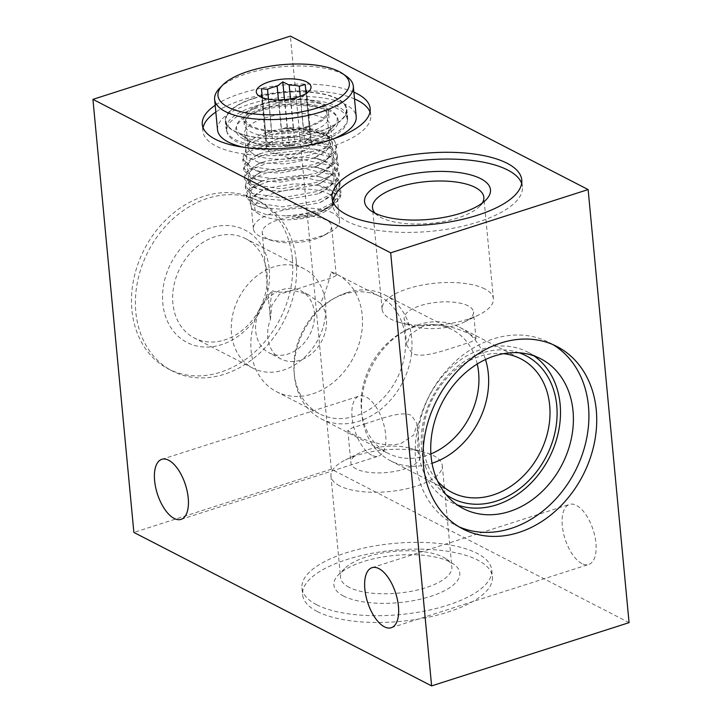 <?xml version="1.0" encoding="UTF-8"?>
<svg xmlns="http://www.w3.org/2000/svg" width="722" height="722" viewBox="0 0 722 722"><rect width="100%" height="100%" fill="white"/><g stroke="black" fill="none" stroke-linecap="round" stroke-linejoin="round"><path stroke-width="0.54" stroke-dasharray="3.61 2.71" d="M581.86 563.548A31.524 14.756 72.2 0 1 563.304 532.313A31.524 14.756 72.2 0 1 569.487 504.425A31.524 14.756 72.2 0 1 576.355 505.346A31.524 14.756 72.2 0 1 594.91 536.581A31.524 14.756 72.2 0 1 588.719 564.469A31.524 14.756 72.2 0 1 581.86 563.548M371.631 455.194A31.524 14.756 72.2 0 1 353.076 423.967A31.524 14.756 72.2 0 1 359.267 396.071A31.524 14.756 72.2 0 1 366.135 397.001A31.524 14.756 72.2 0 1 384.682 428.227A31.524 14.756 72.2 0 1 378.499 456.114A31.524 14.756 72.2 0 1 371.631 455.194M320.622 303.421A34.827 27.869 -62.7 0 1 326.407 318.673A34.827 27.869 -62.7 0 1 300.135 360.206A34.827 27.869 -62.7 0 1 281.147 359.024A34.827 27.869 -62.7 0 1 267.79 337.454A34.827 27.869 -62.7 0 1 270.434 319.503C269.523 310.307 270.208 300.695 272.483 290.668A65.982 52.805 117.3 0 0 276.454 391.658A65.982 52.805 117.3 0 0 312.445 393.905A65.982 52.805 117.3 0 0 360.991 336.398A65.982 52.805 117.3 0 0 336.912 274.351A65.982 52.805 117.3 0 0 331.109 271.887C328.826 281.896 325.324 292.41 320.622 303.421L308.159 294.585L292.78 290.262L279.387 294.215L271.779 305.406L270.434 319.503L262.221 232.692A34.827 13.059 174.6 0 1 286.643 217.719A34.827 13.059 174.6 0 1 326.2 220.02A34.827 13.059 174.6 0 1 331.56 226.139A34.827 13.059 174.6 0 1 323.366 235.733A34.827 13.059 174.6 0 1 272.077 240.588A34.827 13.059 174.6 0 1 267.582 238.802A34.827 13.059 174.6 0 1 262.221 232.692M332.86 213.071A43.257 16.218 -5.4 0 0 283.719 210.219A43.257 16.218 -5.4 0 0 253.386 228.811A43.257 16.218 -5.4 0 0 260.046 236.401A43.257 16.218 -5.4 0 0 265.624 238.612A43.257 16.218 -5.4 0 0 329.331 232.592A43.257 16.218 -5.4 0 0 339.52 220.661A43.257 16.218 -5.4 0 0 332.86 213.071M323.907 118.336A43.257 16.218 -5.4 0 0 274.766 115.484A43.257 16.218 -5.4 0 0 244.433 134.075A43.257 16.218 -5.4 0 0 248.729 140.258A43.257 16.218 -5.4 0 0 251.094 141.665A43.257 16.218 -5.4 0 0 291.444 145.889A43.257 16.218 -5.4 0 0 327.499 132.803A43.257 16.218 -5.4 0 0 330.559 125.935A43.257 16.218 -5.4 0 0 323.907 118.336M329.431 109.591A50.585 18.962 -5.4 0 0 262.339 108.589A50.585 18.962 -5.4 0 0 241.518 135.222A50.585 18.962 -5.4 0 0 244.28 136.873A50.585 18.962 -5.4 0 0 291.48 141.819A50.585 18.962 -5.4 0 0 333.645 126.512A50.585 18.962 -5.4 0 0 329.431 109.591M353.879 92.181A84.312 31.606 -5.4 0 0 215.201 105.286M354.52 98.95A84.312 31.606 -5.4 0 0 215.842 112.054M203.081 127.74A84.312 31.606 -5.4 0 0 202.918 131.169A84.312 31.606 -5.4 0 0 215.896 145.97A84.312 31.606 -5.4 0 0 311.678 151.53A84.312 31.606 -5.4 0 0 370.801 115.303A84.312 31.606 -5.4 0 0 369.989 111.964M422.235 326.579L410.213 334.494L406.676 345.215L412.235 353.437C422.108 358.744 443.57 350.567 459.363 345.712L471.746 341.614L476.015 338.663L470.852 334.656C460.97 329.431 438.001 321.119 422.235 326.579M468.136 305.848A34.827 13.059 -5.4 0 0 428.57 303.547A34.827 13.059 -5.4 0 0 404.149 318.519A34.827 13.059 -5.4 0 0 409.509 324.629A34.827 13.059 -5.4 0 0 414.933 326.678A34.827 13.059 -5.4 0 0 464.427 322.003A34.827 13.059 -5.4 0 0 473.497 311.958A34.827 13.059 -5.4 0 0 468.136 305.848M484.814 288.935A55.901 20.956 -5.4 0 0 421.305 285.244A55.901 20.956 -5.4 0 0 382.1 309.269A55.901 20.956 -5.4 0 0 390.71 319.079A55.901 20.956 -5.4 0 0 399.419 322.373A55.901 20.956 -5.4 0 0 478.867 314.864A55.901 20.956 -5.4 0 0 493.415 298.746A55.901 20.956 -5.4 0 0 484.814 288.935M375.088 213.18A55.901 20.956 -5.4 0 0 378.057 215.752A55.901 20.956 -5.4 0 0 381.117 217.575A55.901 20.956 -5.4 0 0 433.272 223.044A55.901 20.956 -5.4 0 0 479.868 206.131A55.901 20.956 -5.4 0 0 482.305 203.044M332.752 201.285A95.313 35.73 -5.4 0 0 332.634 204.705A95.313 35.73 -5.4 0 0 347.309 221.437A95.313 35.73 -5.4 0 0 455.582 227.728A95.313 35.73 -5.4 0 0 522.412 186.772A95.313 35.73 -5.4 0 0 521.663 183.424M364.538 423.976C380.476 419.13 401.721 410.267 411.594 415.538L417.172 423.967L413.67 435.05L401.658 443.109C385.756 448.624 362.868 439.554 352.977 434.319L347.833 430.52L352.119 427.929L364.538 423.976M356.244 468.921A34.827 13.059 174.6 0 1 350.883 462.802A34.827 13.059 174.6 0 1 359.944 452.766A34.827 13.059 174.6 0 1 409.437 448.082A34.827 13.059 174.6 0 1 414.861 450.14A34.827 13.059 174.6 0 1 420.222 456.25A34.827 13.059 174.6 0 1 395.809 471.213A34.827 13.059 174.6 0 1 356.244 468.921M339.566 485.834A55.901 20.956 174.6 0 1 330.956 476.024A55.901 20.956 174.6 0 1 345.513 459.896A55.901 20.956 174.6 0 1 424.96 452.387A55.901 20.956 174.6 0 1 433.669 455.69A55.901 20.956 174.6 0 1 442.27 465.5A55.901 20.956 174.6 0 1 403.075 489.525A55.901 20.956 174.6 0 1 339.566 485.834M349.159 587.338A55.901 20.956 174.6 0 1 340.558 577.519A55.901 20.956 174.6 0 1 344.511 568.638A55.901 20.956 174.6 0 1 391.107 551.725A55.901 20.956 174.6 0 1 443.263 557.185A55.901 20.956 174.6 0 1 446.313 559.008A55.901 20.956 174.6 0 1 451.864 567.005A55.901 20.956 174.6 0 1 412.668 591.029A55.901 20.956 174.6 0 1 349.159 587.338M343.627 596.074A63.238 23.709 174.6 0 1 338.365 574.929A63.238 23.709 174.6 0 1 391.071 555.796A63.238 23.709 174.6 0 1 450.068 561.978A63.238 23.709 174.6 0 1 453.524 564.044A63.238 23.709 174.6 0 1 427.496 597.329A63.238 23.709 174.6 0 1 343.627 596.074M317.274 611.498A95.313 35.73 174.6 0 1 302.599 594.766A95.313 35.73 174.6 0 1 369.429 553.801A95.313 35.73 174.6 0 1 477.711 560.101A95.313 35.73 174.6 0 1 492.377 576.824A95.313 35.73 174.6 0 1 425.547 617.788A95.313 35.73 174.6 0 1 317.274 611.498M316.633 604.729A95.313 35.73 174.6 0 1 301.958 587.997A95.313 35.73 174.6 0 1 368.798 547.041A95.313 35.73 174.6 0 1 477.071 553.332A95.313 35.73 174.6 0 1 491.736 570.055A95.313 35.73 174.6 0 1 424.906 611.02A95.313 35.73 174.6 0 1 316.633 604.729M314.35 312.455A34.827 27.869 -62.7 0 1 300.46 346.759A34.827 27.869 -62.7 0 1 269.08 352.805A34.827 27.869 -62.7 0 1 255.723 331.236A34.827 27.869 -62.7 0 1 269.613 296.941A34.827 27.869 -62.7 0 1 300.993 290.894A34.827 27.869 -62.7 0 1 314.35 312.455M266.987 273.223A55.901 44.737 -62.7 0 1 244.704 328.284A55.901 44.737 -62.7 0 1 194.326 337.986A55.901 44.737 -62.7 0 1 172.892 303.366A55.901 44.737 -62.7 0 1 195.175 248.305A55.901 44.737 -62.7 0 1 245.552 238.603A55.901 44.737 -62.7 0 1 266.987 273.223M325.604 303.43A55.901 44.737 -62.7 0 1 303.312 358.491A55.901 44.737 -62.7 0 1 252.944 368.193A55.901 44.737 -62.7 0 1 231.5 333.582A55.901 44.737 -62.7 0 1 253.792 278.521A55.901 44.737 -62.7 0 1 304.161 268.81A55.901 44.737 -62.7 0 1 325.604 303.43M269.252 269.234A63.238 50.612 -62.7 0 1 221.546 344.647A63.238 50.612 -62.7 0 1 162.811 303.33A63.238 50.612 -62.7 0 1 210.517 227.917A63.238 50.612 -62.7 0 1 269.252 269.234M292.347 258.566A95.313 76.279 -62.7 0 1 254.343 352.444A95.313 76.279 -62.7 0 1 168.461 368.987A95.313 76.279 -62.7 0 1 131.909 309.964A95.313 76.279 -62.7 0 1 169.905 216.095A95.313 76.279 -62.7 0 1 255.796 199.543A95.313 76.279 -62.7 0 1 292.347 258.566M296.246 260.579A95.313 76.279 -62.7 0 1 258.25 354.457A95.313 76.279 -62.7 0 1 172.368 371A95.313 76.279 -62.7 0 1 135.817 311.976A95.313 76.279 -62.7 0 1 173.812 218.107A95.313 76.279 -62.7 0 1 259.703 201.564A95.313 76.279 -62.7 0 1 296.246 260.579M343.916 294.26A65.982 52.805 117.3 0 0 332.761 299.134A65.982 52.805 117.3 0 0 294.233 373.897A65.982 52.805 117.3 0 0 319.44 413.814A65.982 52.805 117.3 0 0 355.423 416.062A65.982 52.805 117.3 0 0 403.977 358.554A65.982 52.805 117.3 0 0 379.898 296.507A65.982 52.805 117.3 0 0 343.916 294.26M272.483 290.668C282.464 295.903 303.556 286.463 319.494 281.67L331.93 277.835L336.235 275.515L331.109 271.887M346.975 292.618A69.655 55.738 117.3 0 0 335.207 297.771A69.655 55.738 117.3 0 0 294.531 376.676A69.655 55.738 117.3 0 0 321.146 418.814A69.655 55.738 117.3 0 0 359.132 421.188A69.655 55.738 117.3 0 0 410.376 360.486A69.655 55.738 117.3 0 0 384.961 294.991A69.655 55.738 117.3 0 0 346.975 292.618M477.242 364.014A69.655 55.738 117.3 0 0 451.909 329.503A69.655 55.738 117.3 0 0 413.923 327.129A69.655 55.738 117.3 0 0 402.154 332.273A69.655 55.738 117.3 0 0 361.487 411.188A69.655 55.738 117.3 0 0 388.093 453.326A69.655 55.738 117.3 0 0 426.079 455.699A69.655 55.738 117.3 0 0 430.899 453.93M485.5 359.52A75.151 60.143 117.3 0 0 459.508 327.228A75.151 60.143 117.3 0 0 418.525 324.665A75.151 60.143 117.3 0 0 405.818 330.225A75.151 60.143 117.3 0 0 361.939 415.367A75.151 60.143 117.3 0 0 390.647 460.826A75.151 60.143 117.3 0 0 431.639 463.389A75.151 60.143 117.3 0 0 432.036 463.262M503.469 353.681A75.151 60.143 117.3 0 0 479.877 356.289A75.151 60.143 117.3 0 0 427.496 411.017A75.151 60.143 117.3 0 0 437.703 481.285M519.127 352.787A80.286 64.249 117.3 0 0 482.161 352.959A80.286 64.249 117.3 0 0 424.112 418.489A80.286 64.249 117.3 0 0 446.052 494.552M534.018 355.874A84.312 67.48 117.3 0 0 527.791 352.11A84.312 67.48 117.3 0 0 481.809 349.24A84.312 67.48 117.3 0 0 419.771 422.722A84.312 67.48 117.3 0 0 450.537 502.007A84.312 67.48 117.3 0 0 457.207 504.895M552.926 344.611A102.641 82.146 117.3 0 0 549.09 342.472A102.641 82.146 117.3 0 0 493.108 338.97A102.641 82.146 117.3 0 0 417.587 428.426A102.641 82.146 117.3 0 0 455.031 524.939A102.641 82.146 117.3 0 0 459.012 526.825M629.07 622.644L331.326 469.174L133.868 532.43M331.326 469.174L290.388 36.1M314.449 139.391A51.415 19.277 -5.4 0 0 322.31 108.372A51.415 19.277 -5.4 0 0 259.649 111.143A51.415 19.277 -5.4 0 0 249.243 115.276A51.415 19.277 -5.4 0 0 247.79 140.871A51.415 19.277 -5.4 0 0 314.449 139.391M309.269 132.207A42.526 15.938 -5.4 0 0 328.934 116.522A42.526 15.938 -5.4 0 0 315.767 106.558A42.526 15.938 -5.4 0 0 263.936 108.851A42.526 15.938 -5.4 0 0 255.335 112.271A42.526 15.938 -5.4 0 0 244.262 124.527A42.526 15.938 -5.4 0 0 266.833 136.287A42.526 15.938 -5.4 0 0 309.269 132.207M254.812 108.652A60.486 22.68 -5.4 0 0 226.834 130.953A60.486 22.68 -5.4 0 0 258.936 147.676A60.486 22.68 -5.4 0 0 319.286 141.882A60.486 22.68 -5.4 0 0 347.264 119.572A60.486 22.68 -5.4 0 0 315.162 102.849A60.486 22.68 -5.4 0 0 254.812 108.652M253.855 98.499A60.486 22.68 -5.4 0 0 225.869 120.809A60.486 22.68 -5.4 0 0 257.971 137.532A60.486 22.68 -5.4 0 0 318.33 131.729A60.486 22.68 -5.4 0 0 346.307 109.419A60.486 22.68 -5.4 0 0 314.205 92.696A60.486 22.68 -5.4 0 0 253.855 98.499M308.754 126.792A42.526 15.938 -5.4 0 0 328.429 111.116A42.526 15.938 -5.4 0 0 305.857 99.356A42.526 15.938 -5.4 0 0 263.422 103.436A42.526 15.938 -5.4 0 0 243.756 119.112A42.526 15.938 -5.4 0 0 266.328 130.872A42.526 15.938 -5.4 0 0 308.754 126.792M314.945 166.782L279.531 173.127L259.108 171.601L250.155 168.804L242.953 161.277L244.099 157.017L251.608 150.627L264.974 145.33L300.605 141.25L330.189 147.829L337.535 156.9L336.461 161.881L319.359 174.471L315.803 175.834L280.389 182.17L259.965 180.644L251.012 177.856L243.81 170.32L244.957 166.06L252.456 159.679L265.822 154.373L301.453 150.293L331.046 156.873L338.392 165.943L337.309 170.924L320.216 183.514L316.66 184.877L281.237 191.222L260.813 189.687L251.87 186.899L244.659 179.363L245.814 175.112L253.314 168.722L266.68 163.416L302.31 159.336L331.894 165.925L339.25 174.986L338.167 179.968L321.064 192.566L317.518 193.92L282.094 200.265L261.671 198.74L252.727 195.942L245.516 188.415L246.671 184.155L254.171 177.765L267.537 172.468L303.168 168.388L332.752 174.968L340.107 184.038L339.024 189.02L321.922 201.609L318.366 202.972L282.952 209.308L262.528 207.783L253.575 204.994L246.373 197.458L247.52 193.198L255.028 186.817L268.394 181.511L304.025 177.431L333.609 184.011L340.955 193.081L340.919 194.931A47.291 17.725 -5.4 0 1 337.625 200.734A47.291 17.725 -5.4 0 1 319.097 210.662A47.291 17.725 -5.4 0 1 285.569 215.86C297.572 215.273 308.718 213.18 318.998 209.588L332.255 203.153L339.647 195.635L340.73 190.653L333.374 181.583L319.476 176.773L303.791 175.004L268.16 179.083L260.1 181.854L247.294 190.77L246.139 195.03L253.35 202.566L282.726 206.88L318.14 200.545L331.398 194.11L338.798 186.592L339.872 181.61L332.526 172.54L318.619 167.721L302.933 165.961L267.302 170.04L259.243 172.802L246.437 181.727L245.29 185.987L252.492 193.514L281.869 197.837L317.283 191.492L330.541 185.067L337.941 177.549L339.024 172.558L331.669 163.497L317.761 158.678L302.085 156.909L266.454 160.997L258.395 163.759L245.579 172.684L244.433 176.935L251.644 184.471L281.011 188.794L316.426 182.449L329.692 176.015L337.084 168.497L338.167 163.515L330.811 154.445L316.904 149.635L301.227 147.866L265.597 151.945L257.537 154.707L244.731 163.632L243.576 167.892L250.787 175.428L280.154 179.742L315.577 173.406L328.835 166.972L336.226 159.454L337.309 154.472L329.954 145.402L316.055 140.582L300.37 138.823L264.739 142.902L256.68 145.663L243.874 154.589L242.718 158.849L249.929 166.376L279.306 170.699L314.72 164.354L327.978 157.928L335.378 150.411L336.452 145.42L334.412 140.655L331.217 137.929L313.745 131.242L286.517 128.841L310.099 129.211L326.922 134.933L330.712 146.097L315.541 157.243L312.445 158.434L285.533 163.993L259.586 162.829L244.758 155.753L246.274 145.736L264.207 136.395L270.597 134.68L299.747 132.198L329.331 138.786L336.687 147.848L335.604 152.829L318.501 165.428L314.945 166.782M315.83 215.409A39.954 14.982 174.6 0 1 258.72 213.902A39.954 14.982 174.6 0 1 273.241 193.46A39.954 14.982 174.6 0 1 319.981 190.807A39.954 14.982 174.6 0 1 331.488 207.024A39.954 14.982 174.6 0 1 315.83 215.409M285.569 215.86L265.858 214.452L252.456 209.533L249.108 200.012L262.312 190.337L270.218 187.621L294.323 183.821L317.987 185.337L335.017 193.415L333.411 205.057L316.642 214.226L303.989 217.322L291.878 218.441L317.734 212.647L321.091 211.347L336.777 201.609L340.919 194.931M267.014 132.316A40.838 15.306 -5.4 0 0 251.012 140.889A40.838 15.306 -5.4 0 0 248.115 147.378A40.838 15.306 -5.4 0 0 269.793 158.669A40.838 15.306 -5.4 0 0 310.541 154.752A40.838 15.306 -5.4 0 0 329.431 139.689A40.838 15.306 -5.4 0 0 325.378 133.859A40.838 15.306 -5.4 0 0 267.014 132.316M261.996 97.488A22.725 8.52 -5.4 0 0 262.411 98.048L266.472 141.016A22.725 8.52 -5.4 0 0 272.916 144.337L268.855 101.369A22.725 8.52 -5.4 0 0 278.954 102.542L283.015 145.519A22.725 8.52 -5.4 0 0 295.036 144.355L290.975 101.387A22.725 8.52 -5.4 0 0 296.191 100.042A22.725 8.52 -5.4 0 0 300.614 98.3L306.2 93.815A22.725 8.52 -5.4 0 0 306.453 93.291M310.55 139.382L306.254 93.95L310.261 136.783A22.725 8.52 -5.4 0 1 304.675 141.268L310.55 139.382L310.261 136.783M290.497 98.86L293.258 128.02A22.725 8.52 -5.4 0 0 281.237 129.184L278.475 99.979M306.11 93.508L309.792 132.523A22.725 8.52 -5.4 0 0 303.357 129.202L300.244 96.288M300.614 98.3L304.675 141.268M301.083 151.81A22.725 8.52 -5.4 0 0 306.245 149.689A22.725 8.52 -5.4 0 0 311.597 143.425A22.725 8.52 -5.4 0 0 299.531 137.144A22.725 8.52 -5.4 0 0 276.851 139.319A22.725 8.52 -5.4 0 0 266.337 147.703A22.725 8.52 -5.4 0 0 272.772 152.856A22.725 8.52 -5.4 0 0 301.083 151.81M219.569 88.264A69.655 26.109 174.6 0 1 246.861 73.653A69.655 26.109 174.6 0 1 346.407 76.279M307.852 126.332A40.838 15.306 174.6 0 1 267.104 130.249A40.838 15.306 174.6 0 1 245.435 118.959A40.838 15.306 174.6 0 1 264.324 103.896A40.838 15.306 174.6 0 1 305.072 99.979A40.838 15.306 174.6 0 1 326.741 111.269A40.838 15.306 174.6 0 1 307.852 126.332M254.325 106.468A61.036 22.878 174.6 0 1 315.225 100.62A61.036 22.878 174.6 0 1 347.625 117.487A61.036 22.878 174.6 0 1 319.386 140.005A61.036 22.878 174.6 0 1 258.485 145.853A61.036 22.878 174.6 0 1 226.094 128.976A61.036 22.878 174.6 0 1 254.325 106.468M253.557 98.345A61.036 22.878 174.6 0 1 314.458 92.497A61.036 22.878 174.6 0 1 346.858 109.374A61.036 22.878 174.6 0 1 318.619 131.882A61.036 22.878 174.6 0 1 257.718 137.731A61.036 22.878 174.6 0 1 225.327 120.854A61.036 22.878 174.6 0 1 253.557 98.345M333.492 138.859A69.655 26.109 174.6 0 1 323.979 142.369A69.655 26.109 174.6 0 1 243.973 147.324M217.512 129.789A69.655 26.109 174.6 0 1 249.74 104.103A69.655 26.109 174.6 0 1 319.232 97.425A69.655 26.109 174.6 0 1 356.199 116.675M268.476 99.239L271.598 132.27A22.725 8.52 -5.4 0 0 266.012 136.747L262.312 97.614M266.472 141.016L262.411 98.048L268.855 101.369M278.954 102.542L284.874 100.8L290.975 101.387M309.792 132.523L306.074 93.526M309.512 129.924L303.357 129.202M293.258 128.02L287.103 127.298L284.486 99.672M287.103 127.298L281.237 129.184M271.598 132.27L265.723 134.148L261.427 88.716M265.723 134.148L266.012 136.747M266.761 143.615L272.916 144.337M283.015 145.519L289.17 146.232L295.036 144.355M289.17 146.232L284.874 100.8M334.412 140.655A47.291 17.725 -5.4 0 0 331.723 138.281A47.291 17.725 -5.4 0 0 270.597 134.68M372.029 567.682L569.487 504.425M161.809 459.327L359.267 396.071M253.386 228.811L244.433 134.075M248.729 140.258L241.518 135.222M202.918 131.169L202.277 124.401M406.676 345.215L404.149 318.519M382.1 309.269L372.507 207.765M378.057 215.752L370.846 210.725M332.634 204.705L331.994 197.945M347.833 430.52L350.883 462.802M359.944 452.766L345.513 459.896M409.437 448.082L424.96 452.387M330.956 476.024L340.558 577.519M344.511 568.638L338.365 574.929M301.958 587.997L302.599 594.766M281.147 359.024L269.08 352.805M252.944 368.193L194.326 337.986M172.368 371L168.461 368.987M276.454 391.658L319.44 413.814M294.233 373.897L294.531 376.676M332.761 299.134L335.207 297.771M321.146 418.814L388.093 453.326M361.487 411.188L361.939 415.367M402.154 332.273L405.818 330.225M390.647 460.826L451.999 492.449M450.537 502.007L463.434 508.649M455.031 524.939L462.847 528.973M549.09 342.472L556.897 346.497M527.791 352.11L540.688 358.762M459.508 327.228L520.86 358.852M384.961 294.991L451.909 329.503M336.912 274.351L379.898 296.507M259.703 201.564L255.796 199.543M304.161 268.81L245.552 238.603M308.159 294.585L300.993 290.894M491.736 570.055L492.377 576.824M446.313 559.008L453.524 564.044M442.27 465.5L451.864 567.005M417.172 423.967L420.222 456.25M522.412 186.772L521.771 180.004M479.868 206.131L486.005 199.841M493.415 298.746L483.821 197.241M464.427 322.003L478.867 314.864M414.933 326.678L399.419 322.373M476.015 338.663L473.497 311.958M370.801 115.303L370.16 108.535M327.499 132.803L333.645 126.512M339.52 220.661L330.559 125.935M323.366 235.733L329.331 232.592M272.077 240.588L265.624 238.612M336.235 275.515L331.56 226.139M181.041 519.38L378.499 456.114M391.261 627.725L588.719 564.469M315.767 106.558L322.31 108.372M226.834 130.953L225.869 120.809M328.934 116.522L328.429 111.116M244.262 124.527L243.756 119.112M347.264 119.572L346.307 109.419M255.335 112.271L249.243 115.276M242.953 161.277L242.718 158.849M246.373 197.458L246.139 195.03M245.516 188.415L245.29 185.987M244.659 179.363L244.433 176.935M243.81 170.32L243.576 167.892M340.955 193.081L340.73 190.653M340.107 184.038L339.872 181.61M339.25 174.986L339.024 172.558M338.392 165.943L338.167 163.515M337.535 156.9L337.309 154.472M258.72 213.902L252.456 209.533M331.488 207.024L333.411 205.057M251.012 140.889L246.274 145.736M306.245 94.086L309.088 91.18M311.597 143.425L306.706 91.658M272.772 152.856L290.163 158.172L306.245 149.689M245.435 118.959L248.115 147.378M346.858 109.374L347.625 117.487M225.327 120.854L226.094 128.976M326.741 111.269L329.431 139.689M266.337 147.703L261.445 95.936M262.465 98.318L259.017 95.918M325.378 133.859L326.922 134.933M331.217 137.929L331.723 138.281M336.777 201.609L337.625 200.734M319.476 176.773L316.245 176.105C331.542 178.487 347.571 190.03 318.88 202.864L321.922 201.609M260.1 181.854L263.151 180.59C245.083 189.687 248.612 194.859 264.911 199.398L261.671 198.74M318.619 167.721L315.388 167.062C339.214 173.84 340.089 182.756 318.023 193.812L321.064 192.566M259.243 172.802L262.294 171.547C241.491 181.827 251.707 187.287 264.053 190.355L260.813 189.687M317.761 158.678L314.539 158.01C338.356 164.778 339.232 173.695 317.175 184.769L320.216 183.514M258.395 163.759L261.436 162.504C242.448 171.403 248.594 177.865 263.196 181.312L259.965 180.644M316.904 149.635L313.682 148.967C334.954 153.533 340.946 164.67 316.317 175.726L319.359 174.471M257.537 154.707L260.588 153.452C244.081 161.033 244.668 167.305 262.339 172.26L259.108 171.601M316.055 140.582L312.825 139.924C336.642 146.683 337.526 155.6 315.46 166.674L318.501 165.428M256.68 145.663L259.73 144.409M313.745 131.242L311.967 130.872C332.048 135.014 340.152 146.115 314.602 157.631L315.541 157.243M259.586 162.829L261.49 163.217M262.528 207.783L265.759 208.45C251.075 204.967 245.074 198.514 264.008 189.642L262.312 190.337M321.091 211.347L319.738 211.907C347.345 199.471 334.16 188.189 317.102 185.157L317.987 185.337M336.687 147.848L336.452 145.42"/><path stroke-width="1.08" d="M384.393 626.804A31.524 14.756 72.2 0 1 365.846 595.578A31.524 14.756 72.2 0 1 372.029 567.682A31.524 14.756 72.2 0 1 378.897 568.611A31.524 14.756 72.2 0 1 397.452 599.838A31.524 14.756 72.2 0 1 391.261 627.725A31.524 14.756 72.2 0 1 384.393 626.804M174.173 518.45A31.524 14.756 72.2 0 1 155.618 487.224A31.524 14.756 72.2 0 1 161.809 459.327A31.524 14.756 72.2 0 1 168.677 460.257A31.524 14.756 72.2 0 1 187.224 491.483A31.524 14.756 72.2 0 1 181.041 519.38A31.524 14.756 72.2 0 1 174.173 518.45M215.201 105.286A84.312 31.606 -5.4 0 0 202.277 124.401A84.312 31.606 -5.4 0 0 215.255 139.202A84.312 31.606 -5.4 0 0 311.038 144.77A84.312 31.606 -5.4 0 0 370.16 108.535A84.312 31.606 -5.4 0 0 357.182 93.734A84.312 31.606 -5.4 0 0 353.879 92.181M369.989 111.964A84.312 31.606 -5.4 0 0 357.814 100.502A84.312 31.606 -5.4 0 0 354.52 98.95M215.842 112.054A84.312 31.606 -5.4 0 0 203.081 127.74M482.305 203.044A55.901 20.956 -5.4 0 0 483.821 197.241A55.901 20.956 -5.4 0 0 475.22 187.431A55.901 20.956 -5.4 0 0 411.711 183.74A55.901 20.956 -5.4 0 0 372.507 207.765A55.901 20.956 -5.4 0 0 375.088 213.18M480.744 178.686A63.238 23.709 -5.4 0 0 396.874 177.431A63.238 23.709 -5.4 0 0 370.846 210.725A63.238 23.709 -5.4 0 0 374.303 212.791A63.238 23.709 -5.4 0 0 433.299 218.965A63.238 23.709 -5.4 0 0 486.005 199.841A63.238 23.709 -5.4 0 0 480.744 178.686M507.106 163.271A95.313 35.73 -5.4 0 0 398.833 156.981A95.313 35.73 -5.4 0 0 331.994 197.945A95.313 35.73 -5.4 0 0 346.668 214.669A95.313 35.73 -5.4 0 0 454.941 220.959A95.313 35.73 -5.4 0 0 521.771 180.004A95.313 35.73 -5.4 0 0 507.106 163.271M521.663 183.424A95.313 35.73 -5.4 0 0 507.747 170.04A95.313 35.73 -5.4 0 0 403.824 162.928A95.313 35.73 -5.4 0 0 332.752 201.285M437.703 481.285A75.151 60.143 117.3 0 0 451.999 492.449A75.151 60.143 117.3 0 0 492.991 495.012A75.151 60.143 117.3 0 0 548.278 429.518A75.151 60.143 117.3 0 0 520.86 358.852A75.151 60.143 117.3 0 0 503.469 353.681M446.052 494.552A80.286 64.249 117.3 0 0 496.167 501.158A80.286 64.249 117.3 0 0 556.039 426.738A80.286 64.249 117.3 0 0 519.127 352.787M494.705 355.883A84.312 67.48 117.3 0 0 432.668 429.373A84.312 67.48 117.3 0 0 463.434 508.649A84.312 67.48 117.3 0 0 509.416 511.528A84.312 67.48 117.3 0 0 571.454 438.037A84.312 67.48 117.3 0 0 540.688 358.762A84.312 67.48 117.3 0 0 494.705 355.883M457.207 504.895A84.312 67.48 117.3 0 0 496.519 504.877A84.312 67.48 117.3 0 0 557.564 435.745A84.312 67.48 117.3 0 0 534.018 355.874M500.924 342.995A102.641 82.146 117.3 0 0 425.402 432.451A102.641 82.146 117.3 0 0 462.847 528.973A102.641 82.146 117.3 0 0 518.829 532.466A102.641 82.146 117.3 0 0 594.35 443.01A102.641 82.146 117.3 0 0 556.897 346.497A102.641 82.146 117.3 0 0 500.924 342.995M459.012 526.825A102.641 82.146 117.3 0 0 511.014 528.441A102.641 82.146 117.3 0 0 585.966 441.62A102.641 82.146 117.3 0 0 552.926 344.611M92.93 99.356L390.674 252.826L431.612 685.9L133.868 532.43L92.93 99.356L290.388 36.1L588.132 189.57L390.674 252.826M588.132 189.57L629.07 622.644L431.612 685.9M432.036 463.262A75.151 60.143 117.3 0 0 485.5 359.52M430.899 453.93A69.655 55.738 117.3 0 0 477.242 364.014M306.453 93.291A22.725 8.52 -5.4 0 0 306.706 91.658A22.725 8.52 -5.4 0 0 305.731 89.546L305.216 84.483L299.296 86.234A22.725 8.52 -5.4 0 0 289.188 85.052L282.807 81.866L277.167 86.216A22.725 8.52 -5.4 0 0 271.959 87.552A22.725 8.52 -5.4 0 0 267.528 89.302L268.476 99.239M269.008 81.848A27.49 10.307 174.6 0 1 301.164 80.025A27.49 10.307 174.6 0 1 309.088 91.18A27.49 10.307 174.6 0 1 298.312 96.956A27.49 10.307 174.6 0 1 259.017 95.918A27.49 10.307 174.6 0 1 269.008 81.848M278.475 99.979L277.167 86.216M289.188 85.052L290.497 98.86M300.244 96.288L299.296 86.234M305.731 89.546L306.11 93.508M248.494 71.27A65.982 24.738 -5.4 0 0 222.638 85.124A65.982 24.738 -5.4 0 0 241.635 111.901A65.982 24.738 -5.4 0 0 318.826 107.524A65.982 24.738 -5.4 0 0 342.797 73.761A65.982 24.738 -5.4 0 0 248.494 71.27M342.797 73.761L346.407 76.279A69.655 26.109 174.6 0 1 353.32 86.225A69.655 26.109 174.6 0 1 321.1 111.919A69.655 26.109 174.6 0 1 251.608 118.598A69.655 26.109 174.6 0 1 214.633 99.338A69.655 26.109 174.6 0 1 219.569 88.264L222.638 85.124M243.973 147.324A69.655 26.109 174.6 0 1 217.512 129.789L214.633 99.338M353.32 86.225L356.199 116.675A69.655 26.109 174.6 0 1 333.492 138.859M262.312 97.614L261.951 93.779A22.725 8.52 -5.4 0 0 261.445 95.936A22.725 8.52 -5.4 0 0 261.996 97.488M267.528 89.302L261.427 88.716L261.951 93.779M306.074 93.526L305.216 84.483M284.486 99.672L282.807 81.866"/></g></svg>
